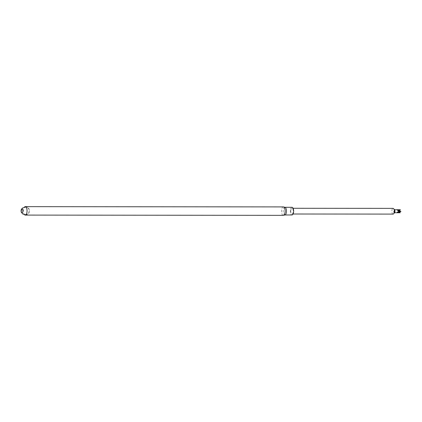 <?xml version="1.0" encoding="UTF-8"?>
<svg xmlns="http://www.w3.org/2000/svg" width="422" height="422" viewBox="0 0 422 422"><rect width="100%" height="100%" fill="white"/><g stroke="black" fill="none" stroke-linecap="round" stroke-linejoin="round"><path stroke-width="0.32" stroke-dasharray="2.11 1.58" d="M24.613 214.824A4.22 1.809 90.1 0 1 23.458 210.399A4.22 1.809 90.1 0 1 24.624 206.917M283.315 206.907A4.22 1.809 -89.9 0 0 281.516 210.657A4.22 1.809 -89.9 0 0 283.31 215.352M284.998 207.313A3.84 1.646 -89.9 0 0 284.818 207.292A3.84 1.646 -89.9 0 0 283.173 211.127A3.84 1.646 -89.9 0 0 284.813 214.967L284.903 214.967M292.003 207.297A3.84 1.646 -89.9 0 0 290.357 211.137A3.84 1.646 -89.9 0 0 291.998 214.972M290.779 210.815A2.864 1.229 -89.9 0 0 291.998 214.001A2.864 1.229 -89.9 0 0 293.227 211.137A2.864 1.229 -89.9 0 0 292.003 208.273A2.864 1.229 -89.9 0 0 290.779 210.815M393.082 214.102A2.864 1.229 90.1 0 1 391.864 210.916A2.864 1.229 90.1 0 1 393.088 208.373M394.612 212.567A1.509 0.644 90.1 0 1 394.306 212.746A1.509 0.644 90.1 0 1 393.663 211.237A1.509 0.644 90.1 0 1 394.312 209.729A1.509 0.644 90.1 0 1 394.391 209.745A1.509 0.644 90.1 0 1 394.617 209.908M400.23 212.751A1.509 0.644 90.1 0 1 400.119 212.72L397.16 212.192L399.608 211.185A1.509 0.644 90.1 0 1 399.623 210.937L397.16 210.283L397.355 209.908L400.325 209.961M398.495 210.604L398.848 211.026L398.706 210.657M398.162 210.288L398.99 211.243L397.355 209.908M397.16 210.283L398.743 211.216L398.247 210.905L399.623 210.937M397.255 210.072L398.99 211.243L397.086 211.95M397.244 212.403L398.827 211.459L398.563 211.844L398.932 212.039M397.16 212.192L398.99 211.243L397.962 212.572M400.805 211.406L398.732 211.037L400.884 211.316M398.157 212.203L398.954 211.269L398.706 211.58L398.732 211.037M398.067 212.408L398.99 211.243L398.231 210.536M398.706 211.58L400.863 211.517M399.312 211.95L398.769 211.591L398.563 211.844M398.331 211.781L398.843 211.475L398.331 211.781L400.135 212.662M399.038 210.752L398.384 210.641L400.288 209.776M399.708 211.079L398.215 211.448L399.629 211.169M398.247 210.905L398.758 211.216L398.215 211.448M25.257 206.648C27.778 207.228 29.107 208.246 29.25 209.692L29.239 212.092C28.865 213.717 27.535 214.719 25.251 215.093M25.884 214.824L28.205 213.616L29.313 211.063L29.181 209.839L27.741 207.714L25.895 206.922M293.095 208.273L292.003 208.273M293.09 214.001L291.998 214.001"/><path stroke-width="0.63" d="M24.624 206.917A4.22 1.809 90.1 0 1 25.257 206.648A4.22 1.809 90.1 0 1 27.061 210.873A4.22 1.809 90.1 0 1 25.251 215.093A4.22 1.809 90.1 0 1 24.613 214.824M21.105 210.641A2.057 0.881 90.1 0 1 21.206 209.898A2.057 0.881 90.1 0 1 22.54 209.28A2.057 0.881 90.1 0 1 22.54 212.461A2.057 0.881 90.1 0 1 21.206 211.839A2.057 0.881 90.1 0 1 21.105 210.641M25.251 215.093L283.31 215.352A4.22 1.809 -89.9 0 0 283.505 215.325A4.22 1.809 -89.9 0 0 285.108 211.601A4.22 1.809 -89.9 0 0 283.515 206.933A4.22 1.809 -89.9 0 0 283.315 206.907L25.257 206.648M284.813 214.967A3.84 1.646 -89.9 0 0 284.992 214.946A3.84 1.646 -89.9 0 0 286.448 211.559A3.84 1.646 -89.9 0 0 284.998 207.313L283.515 206.933M284.903 214.967L291.998 214.972A3.84 1.646 -89.9 0 0 293.633 211.564A3.84 1.646 -89.9 0 0 292.003 207.297L284.908 207.292M293.095 208.273L393.088 208.373A2.864 1.229 90.1 0 1 393.241 208.394A2.864 1.229 90.1 0 1 393.668 208.716A2.864 1.229 90.1 0 1 394.312 211.237A2.864 1.229 90.1 0 1 393.663 213.759A2.864 1.229 90.1 0 1 393.082 214.102L293.09 214.001M393.668 208.716L394.617 209.908A1.509 0.644 90.1 0 1 394.955 211.237A1.509 0.644 90.1 0 1 394.612 212.567L393.663 213.759M394.475 209.729L400.283 209.739A1.509 0.644 90.1 0 1 400.336 209.75A1.509 0.644 90.1 0 1 400.388 209.766L398.073 210.077L398.231 210.536L400.9 211.306A1.509 0.644 90.1 0 1 400.884 211.554L398.157 212.203L397.962 212.572L400.23 212.751L399.312 211.95M394.47 212.746L400.23 212.751M398.073 210.077L398.495 210.604M398.162 210.288L398.405 210.578M398.806 210.894L400.388 209.766M398.621 210.705L400.373 209.829M398.563 211.844L400.225 212.709M398.262 212.182L397.962 212.572M25.895 206.922L22.276 208.151L21.19 210.873L21.343 211.95L22.741 214.012L25.884 214.824M21.206 209.898L21.206 211.839M284.992 214.946L283.505 215.325"/></g></svg>
